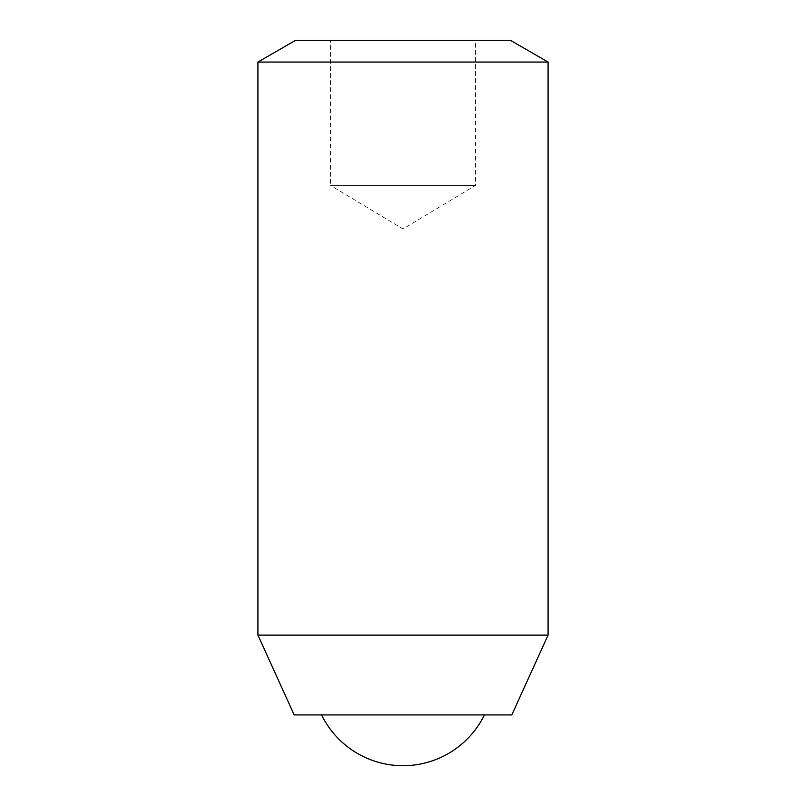<?xml version="1.0" encoding="UTF-8"?>
<svg xmlns="http://www.w3.org/2000/svg" width="806" height="806" viewBox="0 0 806 806"><rect width="100%" height="100%" fill="white"/><g stroke="black" fill="none" stroke-linecap="round" stroke-linejoin="round"><path stroke-width="0.6" stroke-dasharray="4.03 3.02" d="M475.54 185.38L330.46 185.38L475.54 185.38L439.27 185.38L475.54 185.38L475.54 40.3L403 40.3L475.54 40.3L475.54 185.38L403 228.964L330.46 185.38L403 185.38L403 40.3L330.46 40.3L403 40.3L403 185.38L439.27 185.38L330.46 185.38L330.46 40.3L330.46 185.38M295.611 40.3L510.389 40.3M257.92 62.062L548.08 62.062M548.08 635.128L257.92 635.128M484.426 714.922L321.574 714.922L484.426 714.922M511.81 714.922L294.19 714.922"/><path stroke-width="1.21" d="M548.08 62.062L510.389 40.3L295.611 40.3L257.92 62.062L257.92 635.128L548.08 635.128L548.08 62.062L257.92 62.062M257.92 635.128L294.19 714.922L511.81 714.922L548.08 635.128M321.574 714.922A90.675 90.675 0 0 0 484.426 714.922"/></g></svg>
